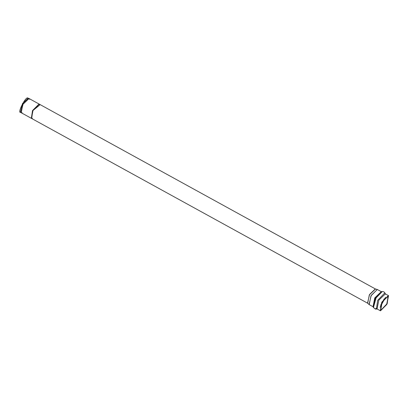 <?xml version="1.0" encoding="UTF-8"?>
<svg xmlns="http://www.w3.org/2000/svg" width="409" height="409" viewBox="0 0 409 409"><rect width="100%" height="100%" fill="white"/><g stroke="black" fill="none" stroke-linecap="round" stroke-linejoin="round"><path stroke-width="0.61" d="M31.34 118.298L32.526 110.563L39.044 104.009L29.034 98.513L22.858 104.418L21.212 112.736L31.222 118.237M32.403 118.38L31.682 118.452L32.761 110.691L39.044 104.06L39.796 104.939L32.756 110.691L31.529 118.405L32.756 110.691L39.274 104.137L33.098 110.047L31.452 118.365L367.676 303.233L369.322 294.915L375.498 289.01L39.346 104.183M380.513 310.794L387.17 303.769L388.31 295.554L381.653 302.578L380.513 310.794L380.268 310.702L382.011 301.898L388.55 295.646L386.807 304.449L380.513 310.794L380.063 310.549L380.513 310.794M380.713 310.395L381.796 302.609L388.105 295.952L387.021 303.739L380.713 310.395L386.684 304.383L388.335 296.039L382.139 301.965L380.713 310.395M385.575 297.266L380.043 307.323L385.575 297.266M384.209 298.795L380.605 305.354L384.209 298.795M377.154 308.463L376.311 308.565M375.958 308.693L375.482 308.637L375.927 308.662M20.823 112.27C16.524 114.116 26.278 95.052 28.022 98.206L22.464 103.61L20.45 112.081L21.053 112.623L23.114 103.958L28.804 98.426L29.55 99.31M28.855 98.441L28.022 98.206M22.163 112.746L21.053 112.623M375.319 288.938L369.583 294.454L367.522 303.125L369.066 304.516L371.249 295.339L377.323 289.5L375.319 288.938M369.47 304.72L369.066 304.516M381.321 291.668L377.272 289.485L370.973 295.83L369.23 304.633L373.018 306.714L374.756 297.91L381.295 291.658L374.756 297.91L373.039 306.73L375.488 297.655L381.265 291.668L381.628 291.683M373.673 307.231L373.274 307.031M374.153 308.125L375.39 309.076L373.448 307.548L376.081 297.941L382.226 291.576L381.265 291.668L375.488 297.655L373.008 306.684L373.448 307.548L376.081 297.941L382.226 291.576L382.614 291.591M377.313 309.035L375.39 309.076L376.454 308.984L377.645 300.411L384.588 293.089L385.37 293.897L384.588 293.089L377.645 300.411L376.454 308.984L375.39 309.076L373.448 307.548M377.067 308.943L378.811 300.14L385.35 293.887L378.811 300.14L377.067 308.943L380.268 310.702M32.526 110.563L31.452 118.37M376.72 308.606L377.093 308.488M382.226 291.576C383.826 291.459 384.905 292.353 385.452 294.26L385.324 293.866L388.55 295.646"/></g></svg>
